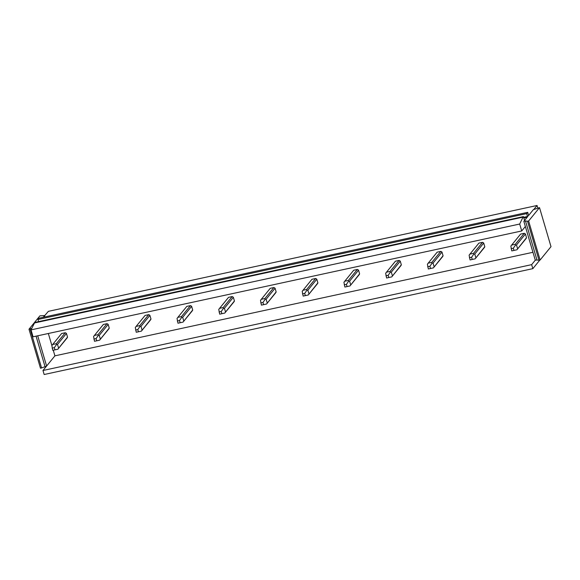 <?xml version="1.0" encoding="UTF-8"?>
<svg xmlns="http://www.w3.org/2000/svg" width="580" height="580" viewBox="0 0 580 580"><rect width="100%" height="100%" fill="white"/><g stroke="black" fill="none" stroke-linecap="round" stroke-linejoin="round"><path stroke-width="0.87" d="M53.266 350.219L54.919 355.837L42.978 370.497L531.65 264.647L532.832 268.656L539.813 260.087M42.978 370.497L44.16 374.513L532.832 268.656M525.364 226.497L523.841 221.335L524.566 220.444L523.436 216.594L34.771 322.444L31.023 329.882L33.06 336.806L521.732 230.956L525.364 226.497L535.282 260.188L531.65 264.647M54.919 355.837L532.955 252.293M31.023 329.882L519.695 224.032L521.732 230.956M34.322 322.995L522.993 217.145L519.695 224.032M523.436 216.594L522.993 217.145M527.488 216.478L528.641 215.448L527.698 212.338L526.647 213.621L527.488 216.478L523.646 217.311M527.698 212.338L39.027 318.188L37.983 319.471L526.647 213.621M37.983 319.471L38.613 321.61M43.246 317.274L48.386 311.344L537.051 205.487L533.709 209.59M44.754 315.803L43.616 317.195M535.282 260.188L536.971 260L525.487 220.973L523.841 221.335M537.827 208.118L537.051 205.487M48.343 333.5L51.881 345.52M108.598 329.186A3.524 3.27 -140.8 0 0 109.25 328.062L108.177 324.416A3.524 3.27 -140.8 0 0 106.981 323.691L103.349 324.474A3.524 3.27 -140.8 0 0 103.24 324.604L94.228 335.661M66.874 338.227A3.524 3.27 -140.8 0 0 67.519 337.103L66.446 333.457A3.524 3.27 -140.8 0 0 65.257 332.731L61.625 333.514A3.524 3.27 -140.8 0 0 61.509 333.645L52.505 344.701M150.321 320.145A3.524 3.27 -140.8 0 0 150.974 319.022L149.901 315.375A3.524 3.27 -140.8 0 0 148.705 314.65L145.072 315.44A3.524 3.27 -140.8 0 0 144.964 315.563L135.959 326.62M192.052 311.112A3.524 3.27 -140.8 0 0 192.698 309.981L191.625 306.341A3.524 3.27 -140.8 0 0 190.436 305.617L186.804 306.399A3.524 3.27 -140.8 0 0 186.695 306.53L177.683 317.586M233.776 302.071A3.524 3.27 -140.8 0 0 234.429 300.947L233.356 297.301A3.524 3.27 -140.8 0 0 232.16 296.576L228.527 297.359A3.524 3.27 -140.8 0 0 228.418 297.489L219.414 308.546M275.507 293.031A3.524 3.27 -140.8 0 0 276.152 291.907L275.079 288.26A3.524 3.27 -140.8 0 0 273.883 287.535L270.251 288.325A3.524 3.27 -140.8 0 0 270.142 288.449L261.138 299.505M317.231 283.997A3.524 3.27 -140.8 0 0 317.876 282.866L316.803 279.226A3.524 3.27 -140.8 0 0 315.614 278.501L311.982 279.285A3.524 3.27 -140.8 0 0 311.873 279.415L302.861 290.471M358.955 274.956A3.524 3.27 -140.8 0 0 359.607 273.832L358.534 270.186A3.524 3.27 -140.8 0 0 357.338 269.461L353.706 270.244A3.524 3.27 -140.8 0 0 353.597 270.374L344.592 281.43M400.686 265.915A3.524 3.27 -140.8 0 0 401.331 264.792L400.258 261.145A3.524 3.27 -140.8 0 0 399.062 260.42L395.429 261.21A3.524 3.27 -140.8 0 0 395.321 261.333L386.316 272.39M442.409 256.882A3.524 3.27 -140.8 0 0 443.062 255.751L441.989 252.112A3.524 3.27 -140.8 0 0 440.793 251.379L437.161 252.169A3.524 3.27 -140.8 0 0 437.052 252.3L428.04 263.356M484.133 247.841A3.524 3.27 -140.8 0 0 484.786 246.718L483.713 243.071A3.524 3.27 -140.8 0 0 482.516 242.346L478.884 243.129A3.524 3.27 -140.8 0 0 478.775 243.259L469.771 254.315M525.864 238.8A3.524 3.27 -140.8 0 0 526.51 237.677L525.437 234.03A3.524 3.27 -140.8 0 0 524.247 233.305L520.615 234.095A3.524 3.27 -140.8 0 0 520.499 234.219L511.495 245.275M44.674 315.527L39.897 315.853L29 329.23L40.484 368.249L46.436 366.255M37.707 335.798L46.61 366.038M36.069 336.161L45.015 366.56M29 329.23L31.798 328.273M30.095 328.99L41.579 368.01M551 246.652L540.103 260.021L528.619 221.002L539.516 207.633L551 246.652M539.516 207.633L533.339 209.67L528.641 215.448M524.566 220.444L527.553 216.775M525.487 220.973L527.524 221.241L539.009 260.26L536.971 260M539.009 260.26L540.103 260.021M527.524 221.241L528.619 221.002M67.519 337.103L57.877 349.211L66.983 338.096M58.58 348.072L57.507 344.426L56.506 344.549L54.331 347.652L54.984 349.849L57.877 349.211M54.984 349.849L52.787 350.32L51.859 345.557L52.686 344.491L56.318 343.701L56.506 344.549M52.142 348.123L54.331 347.652M61.625 333.514L52.454 344.767M56.318 343.701L65.257 332.731M66.446 333.457L57.507 344.426M109.25 328.062L99.6 340.177L108.706 329.056M100.311 339.032L99.238 335.392L98.23 335.508L96.062 338.611L96.708 340.808L99.6 340.177M96.708 340.808L94.518 341.286L93.583 336.516L94.409 335.45L98.042 334.667L98.23 335.508M93.873 339.09L96.062 338.611M103.349 324.474L94.177 335.726M98.042 334.667L106.981 323.691M108.177 324.416L99.238 335.392M150.974 319.022L141.382 331.122M142.035 329.998L140.962 326.351L139.954 326.475L137.786 329.57L138.431 331.774L141.332 331.137M138.431 331.774L136.242 332.246L135.314 327.482L136.133 326.41L139.766 325.626L139.954 326.475M135.597 330.049L137.786 329.57M145.072 315.44L135.901 326.685M139.766 325.626L148.705 314.65M149.901 315.375L140.962 326.351M192.698 309.981L183.055 322.096L192.161 310.981M183.758 320.957L182.685 317.311L181.685 317.434L179.51 320.537L180.162 322.734L183.055 322.096M180.162 322.734L177.973 323.205L177.038 318.442L177.864 317.376L181.496 316.586L181.685 317.434M177.321 321.008L179.51 320.537M186.804 306.399L177.632 317.651M181.496 316.586L190.436 305.617M191.625 306.341L182.685 317.311M234.429 300.947L224.779 313.062L233.885 301.941M225.489 311.917L224.417 308.277L223.409 308.393L221.241 311.496L221.886 313.693L224.779 313.062M221.886 313.693L219.697 314.171L218.762 309.401L219.588 308.335L223.22 307.545L223.409 308.393M219.051 311.975L221.241 311.496M228.527 297.359L219.356 308.611M223.22 307.545L232.16 296.576M233.356 297.301L224.417 308.277M276.152 291.907L266.568 304.007M267.213 302.883L266.14 299.236L265.132 299.36L262.965 302.455L263.61 304.66L266.51 304.021M263.61 304.66L261.421 305.131L260.493 300.368L261.312 299.294L264.944 298.512L265.132 299.36M260.775 302.934L262.965 302.455M270.251 288.325L261.087 299.57M264.944 298.512L273.883 287.535M275.079 288.26L266.14 299.236M317.876 282.866L308.292 294.966M308.937 293.842L307.864 290.196L306.863 290.319L304.688 293.422L305.341 295.619L308.234 294.981M305.341 295.619L303.151 296.09L302.216 291.327L303.043 290.261L306.675 289.471L306.863 290.319M302.499 293.893L304.688 293.422M311.982 279.285L302.811 290.536M306.675 289.471L315.614 278.501M316.803 279.226L307.864 290.196M359.607 273.832L349.965 285.947L359.063 274.826M350.668 284.802L349.595 281.155L348.587 281.278L346.419 284.381L347.065 286.578L349.965 285.947M347.065 286.578L344.875 287.056L343.94 282.286L344.767 281.22L348.399 280.43L348.587 281.278M344.23 284.852L346.419 284.381M353.706 270.244L344.535 281.496M348.399 280.43L357.338 269.461M358.534 270.186L349.595 281.155M401.331 264.792L391.747 276.892M392.392 275.768L391.319 272.121L390.318 272.245L388.143 275.34L388.788 277.544L391.688 276.906M388.788 277.544L386.599 278.016L385.671 273.245L386.498 272.18L390.13 271.396L390.318 272.245M385.954 275.819L388.143 275.34M395.429 261.21L386.265 272.455M390.13 271.396L399.062 260.42M400.258 261.145L391.319 272.121M443.062 255.751L433.412 267.866L442.518 256.751M434.123 266.727L433.05 263.081L432.042 263.204L429.874 266.307L430.52 268.504L433.412 267.866M430.52 268.504L428.33 268.975L427.395 264.212L428.221 263.146L431.853 262.356L432.042 263.204M427.677 266.778L429.874 266.307M437.161 252.169L427.989 263.421M431.853 262.356L440.793 251.379M441.989 252.112L433.05 263.081M484.786 246.718L475.143 258.832L484.242 247.711M475.846 257.687L474.774 254.04L473.766 254.163L471.598 257.266L472.243 259.463L475.143 258.832M472.243 259.463L470.054 259.942L469.118 255.171L469.945 254.105L473.577 253.315L473.766 254.163M469.409 257.738L471.598 257.266M478.884 243.129L469.713 254.381M473.577 253.315L482.516 242.346M483.713 243.071L474.774 254.04M526.51 237.677L516.925 249.777M517.57 248.653L516.497 245.006L515.497 245.13L513.322 248.225L513.974 250.429L516.867 249.792M513.974 250.429L511.777 250.901L510.849 246.13L511.676 245.064L515.308 244.281L515.497 245.13M511.132 248.704L513.322 248.225M520.615 234.095L511.444 245.34M515.308 244.281L524.247 233.305M525.437 234.03L516.497 245.006M523.849 217.993L527.148 217.282M150.438 320.022L141.382 331.137M275.616 292.907L266.561 304.021M317.34 283.867L308.285 294.981M400.795 265.792L391.739 276.899M525.973 238.677L516.918 249.784"/></g></svg>
